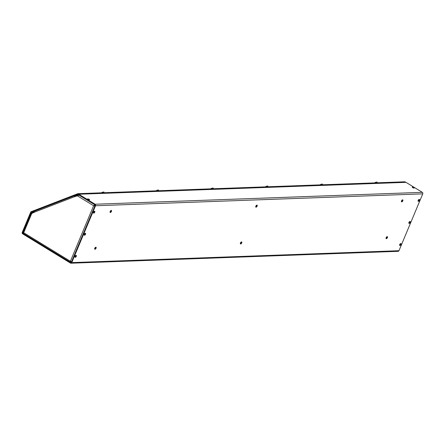 <?xml version="1.0" encoding="UTF-8"?>
<svg xmlns="http://www.w3.org/2000/svg" width="445" height="445" viewBox="0 0 445 445"><rect width="100%" height="100%" fill="white"/><g stroke="black" fill="none" stroke-linecap="round" stroke-linejoin="round"><path stroke-width="0.67" d="M386.015 238.381A1.163 0.562 121.4 0 0 386.961 237.346A1.163 0.562 121.4 0 0 387.078 236.64M387.417 237.624A1.163 0.562 121.4 0 0 387.384 236.657A1.163 0.562 121.4 0 0 386.138 237.674A1.163 0.562 121.4 0 0 386.171 238.642A1.163 0.562 121.4 0 0 387.417 237.624M401.407 201.591A1.163 0.562 121.4 0 0 402.347 200.556A1.163 0.562 121.4 0 0 402.469 199.85M402.808 200.834A1.163 0.562 121.4 0 0 402.775 199.866A1.163 0.562 121.4 0 0 401.524 200.884A1.163 0.562 121.4 0 0 401.557 201.852A1.163 0.562 121.4 0 0 402.808 200.834M94.646 248.972A1.163 0.562 121.4 0 0 95.592 247.937A1.163 0.562 121.4 0 0 95.714 247.231M96.048 248.221A1.163 0.562 121.4 0 0 96.014 247.248A1.163 0.562 121.4 0 0 94.768 248.266A1.163 0.562 121.4 0 0 94.802 249.233A1.163 0.562 121.4 0 0 96.048 248.221M110.037 212.182A1.163 0.562 121.4 0 0 110.977 211.147A1.163 0.562 121.4 0 0 111.1 210.441M111.439 211.431A1.163 0.562 121.4 0 0 111.406 210.457A1.163 0.562 121.4 0 0 110.16 211.475A1.163 0.562 121.4 0 0 110.193 212.443A1.163 0.562 121.4 0 0 111.439 211.431M240.328 243.676A1.163 0.562 121.4 0 0 241.273 242.642A1.163 0.562 121.4 0 0 241.396 241.935M241.73 242.926A1.163 0.562 121.4 0 0 241.696 241.952A1.163 0.562 121.4 0 0 240.45 242.97A1.163 0.562 121.4 0 0 240.484 243.938A1.163 0.562 121.4 0 0 241.73 242.926M255.719 206.886A1.163 0.562 121.4 0 0 256.665 205.851A1.163 0.562 121.4 0 0 256.787 205.145M257.121 206.13A1.163 0.562 121.4 0 0 257.088 205.162A1.163 0.562 121.4 0 0 255.842 206.18A1.163 0.562 121.4 0 0 255.875 207.148A1.163 0.562 121.4 0 0 257.121 206.13M71.745 262.606L95.53 205.751L422.75 193.853L398.965 250.713L71.745 262.606A1.129 0.946 87.9 0 1 70.482 263.095L22.673 233.864A1.129 0.946 87.9 0 1 22.25 232.346L30.366 212.944A1.129 0.946 87.9 0 1 30.911 212.382L34.226 211.102L34.515 211.681M422.75 193.853A1.129 0.946 -92.1 0 0 422.327 192.335L95.108 204.227A1.129 0.946 87.9 0 1 95.53 205.751M95.108 204.227L78.793 194.254L406.012 182.355A1.129 0.946 -92.1 0 0 405.551 182.233L78.331 194.131A1.129 0.946 87.9 0 0 78.07 194.181L74.754 195.461L74.916 196.045L78.231 194.765A0.517 0.434 87.9 0 1 78.565 194.799L94.88 204.772A0.517 0.434 87.9 0 1 95.074 205.468L71.289 262.328A0.517 0.434 87.9 0 1 70.711 262.55L22.901 233.325A0.517 0.434 87.9 0 1 22.706 232.624L30.822 213.222A0.517 0.434 87.9 0 1 31.072 212.966L34.387 211.687M78.331 194.131A1.129 0.946 87.9 0 1 78.793 194.254M70.944 263.218L398.164 251.325A1.129 0.946 -92.1 0 0 398.965 250.713M406.012 182.355L422.327 192.335M76.646 195.984L74.916 196.045M30.928 212.432L78.02 194.259L77.853 193.675L30.766 211.848L30.928 212.432M405.206 182.244L405.078 181.783L77.853 193.675M31.178 213.75L34.588 212.115A1.129 0.595 68.9 0 1 34.799 211.036A1.129 0.595 68.9 0 1 34.905 211.013L74.576 195.705M79.266 195.227L74.454 196.729A1.129 0.595 -111.1 0 1 74.671 195.65A1.129 0.595 -111.1 0 1 74.777 195.628L74.799 195.628M95.208 205.935L93.617 205.74L94.98 204.861M71.25 262.394L70.838 262.411L70.388 261.276L71.728 262.066M31.823 213.283L23.691 232.724L23.34 232.485L23.691 232.724L23.518 233.547L70.621 262.339L70.939 261.816M74.788 196.701L74.888 196.223L76.167 196.167M23.691 232.724L70.388 261.276L93.617 205.74L94.685 205.406L94.907 204.861L79.154 195.233M94.946 205.774L93.956 205.724M71.245 261.86L70.722 261.265M94.685 205.406L95.097 205.395M75.094 257.26A1.085 0.523 -58.6 0 1 75.072 257.243A1.085 0.523 -58.6 0 1 75.11 256.192A1.085 0.523 -58.6 0 1 76.039 255.358A1.085 0.523 -58.6 0 1 76.201 255.397A1.085 0.523 -58.6 0 1 76.223 255.413M75.277 257.31A1.085 0.523 -58.6 0 1 75.116 257.271A1.085 0.523 -58.6 0 1 75.149 256.22A1.085 0.523 -58.6 0 1 76.084 255.386A1.085 0.523 -58.6 0 1 76.245 255.424A1.085 0.523 -58.6 0 1 76.206 256.476A1.085 0.523 -58.6 0 1 75.277 257.31A2.286 1.908 87.9 0 0 75.906 256.42A2.286 1.908 -92.1 0 0 76.084 255.386M399.755 245.456A1.085 0.523 -58.6 0 1 399.732 245.445A1.085 0.523 -58.6 0 1 399.766 244.388A1.085 0.523 -58.6 0 1 400.7 243.554A1.085 0.523 -58.6 0 1 400.862 243.593A1.085 0.523 -58.6 0 1 400.884 243.61M399.938 245.507A1.085 0.523 -58.6 0 1 399.771 245.468A1.085 0.523 -58.6 0 1 399.81 244.416A1.085 0.523 -58.6 0 1 400.745 243.582A1.085 0.523 -58.6 0 1 400.906 243.621A1.085 0.523 -58.6 0 1 400.867 244.672A1.085 0.523 -58.6 0 1 399.938 245.507A2.286 1.908 87.9 0 0 400.567 244.617A2.286 1.908 -92.1 0 0 400.745 243.582M84.328 235.183A1.085 0.523 -58.6 0 1 84.305 235.171A1.085 0.523 -58.6 0 1 84.344 234.12A1.085 0.523 -58.6 0 1 85.273 233.28A1.085 0.523 -58.6 0 1 85.434 233.319A1.085 0.523 -58.6 0 1 85.457 233.336A1.085 0.523 -58.6 0 1 85.44 234.398A1.085 0.523 -58.6 0 1 84.511 235.238A1.085 0.523 -58.6 0 1 84.35 235.199A1.085 0.523 -58.6 0 1 84.383 234.148A1.085 0.523 -58.6 0 1 85.318 233.308A1.085 0.523 -58.6 0 1 85.479 233.347L85.434 233.319M408.988 223.379A1.085 0.523 -58.6 0 1 408.966 223.368A1.085 0.523 -58.6 0 1 409 222.316A1.085 0.523 -58.6 0 1 409.934 221.482A1.085 0.523 -58.6 0 1 410.095 221.521A1.085 0.523 -58.6 0 1 410.118 221.532M409.172 223.435A1.085 0.523 -58.6 0 1 409.005 223.396A1.085 0.523 -58.6 0 1 409.044 222.344A1.085 0.523 -58.6 0 1 409.978 221.504A1.085 0.523 -58.6 0 1 410.14 221.543A1.085 0.523 -58.6 0 1 410.101 222.595A1.085 0.523 -58.6 0 1 409.172 223.435A2.286 1.908 87.9 0 0 409.801 222.539A2.286 1.908 -92.1 0 0 409.978 221.504M93.561 213.111A1.085 0.523 -58.6 0 1 93.539 213.094A1.085 0.523 -58.6 0 1 93.578 212.042A1.085 0.523 -58.6 0 1 94.507 211.208A1.085 0.523 -58.6 0 1 94.668 211.247A1.085 0.523 -58.6 0 1 94.69 211.264A1.085 0.523 -58.6 0 1 94.674 212.326A1.085 0.523 -58.6 0 1 93.745 213.161A1.085 0.523 -58.6 0 1 93.584 213.122A1.085 0.523 -58.6 0 1 93.622 212.07A1.085 0.523 -58.6 0 1 94.551 211.236A1.085 0.523 -58.6 0 1 94.713 211.275L94.668 211.247M418.222 201.307A1.085 0.523 -58.6 0 1 418.2 201.296A1.085 0.523 -58.6 0 1 418.239 200.239A1.085 0.523 -58.6 0 1 419.168 199.405A1.085 0.523 -58.6 0 1 419.329 199.443A1.085 0.523 -58.6 0 1 419.351 199.46M418.406 201.357A1.085 0.523 -58.6 0 1 418.239 201.318A1.085 0.523 -58.6 0 1 418.278 200.267A1.085 0.523 -58.6 0 1 419.212 199.432A1.085 0.523 -58.6 0 1 419.374 199.471A1.085 0.523 -58.6 0 1 419.335 200.523A1.085 0.523 -58.6 0 1 418.406 201.357A2.286 1.908 87.9 0 0 419.034 200.467A2.286 1.908 -92.1 0 0 419.212 199.432M89.579 199.794A1.085 0.289 -157.3 0 1 89.573 199.822A1.085 0.289 -157.3 0 1 87.977 199.427A1.085 0.289 -157.3 0 1 87.57 198.987A1.085 0.289 -157.3 0 1 87.587 198.965M87.999 199.377A1.085 0.289 -157.3 0 1 87.593 198.937A1.085 0.289 -157.3 0 1 87.793 198.859L89.039 199.193A2.286 1.101 -58.6 0 1 89.189 199.332A1.085 0.289 -157.3 0 1 89.506 199.577A1.085 0.289 -157.3 0 1 89.595 199.772A1.085 0.289 -157.3 0 1 87.999 199.377A2.286 1.101 121.4 0 1 88.727 199.11A2.286 1.101 -58.6 0 1 89.039 199.193L89.506 199.577M414.239 187.99A1.085 0.289 -157.3 0 1 414.234 188.018A1.085 0.289 -157.3 0 1 412.637 187.623A1.085 0.289 -157.3 0 1 412.231 187.184A1.085 0.289 -157.3 0 1 412.248 187.161M412.66 187.573A1.085 0.289 -157.3 0 1 412.254 187.134A1.085 0.289 -157.3 0 1 412.454 187.056L413.7 187.389A2.286 1.101 -58.6 0 1 413.85 187.529A1.085 0.289 -157.3 0 1 414.167 187.773A1.085 0.289 -157.3 0 1 414.256 187.968A1.085 0.289 -157.3 0 1 412.66 187.573A2.286 1.101 121.4 0 1 413.388 187.306A2.286 1.101 -58.6 0 1 413.7 187.389L414.167 187.773M102.962 192.329L103.891 191.962L104.102 192.724M101.76 192.807L101.927 192.435L102.027 192.796M103.201 192.757L102.901 192.112L101.927 192.435M103.095 192.068L103.14 192.552M157.591 190.343L158.52 189.976L158.732 190.738M156.39 190.822L156.557 190.449L156.657 190.81M157.83 190.772L157.536 190.126L156.557 190.449M157.73 190.082L157.775 190.566M212.226 188.357L213.155 187.99L213.366 188.752M211.019 188.836L211.191 188.463L211.292 188.825M212.46 188.786L212.165 188.14L211.191 188.463M212.36 188.096L212.404 188.58M266.855 186.372L267.784 186.004L267.996 186.767M265.654 186.85L265.821 186.477L265.921 186.839M267.095 186.8L266.794 186.155L265.821 186.477M266.994 186.11L267.039 186.594M321.49 184.386L322.414 184.019L322.631 184.781M320.283 184.864L320.45 184.491L320.556 184.853M321.724 184.809L321.429 184.169L320.45 184.491M321.624 184.124L321.668 184.608M376.12 182.4L377.049 182.027L377.26 182.795M374.918 182.878L375.085 182.506L375.185 182.867M376.359 182.823L376.058 182.183L375.085 182.506M376.253 182.133L376.298 182.622M70.711 262.55L71.128 262.533M23.451 233.302L22.901 233.325M22.706 232.624L23.385 232.602M30.822 213.222L32.096 213.177M31.072 212.966L32.802 212.905M93.617 205.74L77.269 195.744M74.454 196.729L34.588 212.115M84.511 235.238A2.286 1.908 87.9 0 0 85.14 234.343A2.286 1.908 -92.1 0 0 85.318 233.308M93.745 213.161A2.286 1.908 87.9 0 0 94.373 212.271A2.286 1.908 -92.1 0 0 94.551 211.236M74.671 195.65L34.799 211.036M31.122 213.494L23.184 232.468"/></g></svg>

